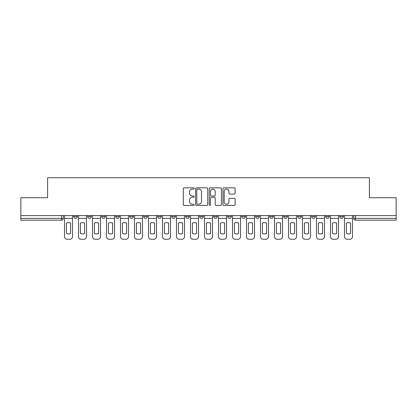 <?xml version="1.0" encoding="UTF-8"?>
<svg xmlns="http://www.w3.org/2000/svg" width="417" height="417" viewBox="0 0 417 417"><rect width="100%" height="100%" fill="white"/><g stroke="black" fill="none" stroke-linecap="round" stroke-linejoin="round"><path stroke-width="0.63" d="M194.14 188.463A0.615 0.615 0 0 0 193.524 187.843L184.168 187.843A0.881 0.881 0 0 0 183.287 188.724L183.287 204.58A0.881 0.881 0 0 0 184.168 205.461L193.524 205.461A0.615 0.615 0 0 0 194.14 204.846A0.615 0.615 0 0 0 193.524 204.231L192.315 204.231A2.82 2.82 0 0 1 189.495 201.411L189.495 200.087A2.82 2.82 0 0 1 192.315 197.272L193.524 197.272A0.615 0.615 0 0 0 194.14 196.652A0.615 0.615 0 0 0 193.524 196.037L192.315 196.037A2.82 2.82 0 0 1 189.495 193.217L189.495 191.898A2.82 2.82 0 0 1 192.315 189.078L193.524 189.078A0.615 0.615 0 0 0 194.14 188.463M227.703 215.589L227.703 216.574L231.294 216.574A1.793 1.793 0 0 1 229.501 218.372A1.793 1.793 0 0 1 227.703 216.574L227.703 215.589M185.706 215.589L185.706 216.574L189.297 216.574A1.793 1.793 0 0 1 187.499 218.372A1.793 1.793 0 0 1 185.706 216.574L185.706 215.589M157.704 215.589L157.704 216.574L161.296 216.574A1.793 1.793 0 0 1 159.502 218.372A1.793 1.793 0 0 1 157.704 216.574L157.704 215.589M143.709 215.589L143.709 216.574L147.295 216.574A1.793 1.793 0 0 1 145.502 218.372A1.793 1.793 0 0 1 143.709 216.574L143.709 215.589M115.707 215.589L115.707 216.574L119.298 216.574A1.793 1.793 0 0 1 117.5 218.372A1.793 1.793 0 0 1 115.707 216.574L115.707 215.589M234.245 194.056A0.881 0.881 0 0 0 235.125 193.175L235.125 188.724A0.881 0.881 0 0 0 234.245 187.843L223.851 187.843A0.881 0.881 0 0 0 222.97 188.724L222.97 204.58A0.881 0.881 0 0 0 223.851 205.461L234.245 205.461A0.881 0.881 0 0 0 235.125 204.58L235.125 199.206A0.881 0.881 0 0 0 234.245 198.325L229.793 198.325A0.881 0.881 0 0 0 228.912 199.206L228.912 201.875A2.356 2.356 0 0 1 226.556 204.231A2.356 2.356 0 0 1 224.2 201.875L224.2 191.434A2.356 2.356 0 0 1 226.556 189.078A2.356 2.356 0 0 1 228.912 191.434L228.912 193.175A0.881 0.881 0 0 0 229.793 194.056L234.245 194.056M20.85 215.589L20.85 197.731L47.595 197.731L47.595 177.72L369.405 177.72L369.405 197.731L396.15 197.731L396.15 215.589L20.85 215.589L20.85 218.372L63.295 218.372L63.295 215.589L63.295 218.372A1.793 1.793 0 0 1 61.502 220.166L20.85 220.166L20.85 218.372M207.729 188.724A0.881 0.881 0 0 0 206.848 187.843L196.454 187.843A0.881 0.881 0 0 0 195.573 188.724L195.573 204.58A0.881 0.881 0 0 0 196.454 205.461L206.848 205.461A0.881 0.881 0 0 0 207.729 204.58L207.729 188.724M210.152 187.843L220.546 187.843A0.881 0.881 0 0 1 221.427 188.724L221.427 204.58A0.881 0.881 0 0 1 220.546 205.461L216.1 205.461A0.881 0.881 0 0 1 215.219 204.58L215.219 198.153A0.881 0.881 0 0 0 214.338 197.272L211.383 197.272A0.881 0.881 0 0 0 210.502 198.153L210.502 204.846A0.615 0.615 0 0 1 209.887 205.461A0.615 0.615 0 0 1 209.271 204.846L209.271 188.724A0.881 0.881 0 0 1 210.152 187.843M353.705 215.589L353.705 218.372L396.15 218.372L396.15 220.166L355.498 220.166A1.793 1.793 0 0 1 353.705 218.372L353.705 215.589M396.15 215.589L396.15 218.372M339.704 215.589L339.704 216.574L343.29 216.574L343.29 215.589L343.29 216.574A1.793 1.793 0 0 1 341.497 218.372A1.793 1.793 0 0 1 339.704 216.574A1.793 1.793 0 0 0 341.497 218.372M329.294 216.574L329.294 215.589L329.294 216.574A1.793 1.793 0 0 1 327.496 218.372A1.793 1.793 0 0 1 325.703 216.574L329.294 216.574A1.793 1.793 0 0 1 327.496 218.372M325.703 215.589L325.703 216.574M315.294 215.589L315.294 216.574A1.793 1.793 0 0 1 313.495 218.372A1.793 1.793 0 0 1 311.702 216.574L315.294 216.574A1.793 1.793 0 0 1 313.495 218.372M311.702 215.589L311.702 216.574M301.293 215.589L301.293 216.574A1.793 1.793 0 0 1 299.5 218.372A1.793 1.793 0 0 1 297.702 216.574L301.293 216.574M297.702 215.589L297.702 216.574M287.292 215.589L287.292 216.574A1.793 1.793 0 0 1 285.499 218.372A1.793 1.793 0 0 1 283.706 216.574L287.292 216.574M283.706 215.589L283.706 216.574M273.291 215.589L273.291 216.574A1.793 1.793 0 0 1 271.498 218.372A1.793 1.793 0 0 1 269.705 216.574L273.291 216.574M269.705 215.589L269.705 216.574M259.296 215.589L259.296 216.574A1.793 1.793 0 0 1 257.498 218.372A1.793 1.793 0 0 1 255.704 216.574A1.793 1.793 0 0 0 257.498 218.372M255.704 215.589L255.704 216.574L259.296 216.574M245.295 215.589L245.295 216.574A1.793 1.793 0 0 1 243.497 218.372A1.793 1.793 0 0 1 241.704 216.574A1.793 1.793 0 0 0 243.497 218.372M241.704 215.589L241.704 216.574L245.295 216.574M231.294 215.589L231.294 216.574A1.793 1.793 0 0 1 229.501 218.372M217.293 215.589L217.293 216.574A1.793 1.793 0 0 1 215.5 218.372A1.793 1.793 0 0 1 213.707 216.574L217.293 216.574M213.707 215.589L213.707 216.574M203.293 215.589L203.293 216.574A1.793 1.793 0 0 1 201.5 218.372A1.793 1.793 0 0 1 199.707 216.574L203.293 216.574L203.293 215.589M199.707 215.589L199.707 216.574M189.297 215.589L189.297 216.574M175.296 215.589L175.296 216.574A1.793 1.793 0 0 1 173.503 218.372A1.793 1.793 0 0 1 171.705 216.574L175.296 216.574L175.296 215.589M171.705 215.589L171.705 216.574M161.296 215.589L161.296 216.574L161.296 215.589M147.295 216.574L147.295 215.589L147.295 216.574A1.793 1.793 0 0 1 145.502 218.372M133.294 215.589L133.294 216.574A1.793 1.793 0 0 1 131.501 218.372A1.793 1.793 0 0 1 129.708 216.574A1.793 1.793 0 0 0 131.501 218.372A1.793 1.793 0 0 0 133.294 216.574L133.294 215.589M129.708 215.589L129.708 216.574L133.294 216.574M119.298 215.589L119.298 216.574M105.298 215.589L105.298 216.574A1.793 1.793 0 0 1 103.505 218.372A1.793 1.793 0 0 1 101.706 216.574A1.793 1.793 0 0 0 103.505 218.372A1.793 1.793 0 0 0 105.298 216.574L101.706 216.574L101.706 215.589M87.706 215.589L87.706 216.574L91.297 216.574L91.297 215.589L91.297 216.574A1.793 1.793 0 0 1 89.504 218.372A1.793 1.793 0 0 1 87.706 216.574A1.793 1.793 0 0 0 89.504 218.372M73.71 215.589L73.71 216.574L77.296 216.574L77.296 215.589L77.296 216.574A1.793 1.793 0 0 1 75.503 218.372A1.793 1.793 0 0 1 73.71 216.574A1.793 1.793 0 0 0 75.503 218.372M61.502 215.589L61.502 220.166A1.793 1.793 0 0 0 63.295 218.372M197.423 189.078A0.615 0.615 0 0 0 196.808 189.693L196.808 203.611A0.615 0.615 0 0 0 197.423 204.231L198.7 204.231A2.82 2.82 0 0 0 201.52 201.411L201.52 191.898A2.82 2.82 0 0 0 198.7 189.078L197.423 189.078M215.219 191.481A2.356 2.356 0 0 0 212.863 189.125A2.356 2.356 0 0 0 210.502 191.481L210.502 195.156A0.881 0.881 0 0 0 211.383 196.037L214.338 196.037A0.881 0.881 0 0 0 215.219 195.156L215.219 191.481M64.51 218.372L64.51 236.59A2.69 2.69 149.7 0 0 67.2 239.28L69.806 239.28A2.69 2.69 -30.3 0 0 72.495 236.59L72.495 218.372L64.51 218.372L64.51 215.589M72.495 218.372L72.495 215.589M70.567 233.499L70.567 223.074A5.562 5.562 149.7 0 0 66.439 223.074L66.439 233.499A5.562 5.562 -30.3 0 0 70.567 233.499M78.511 218.372L78.511 236.59A2.69 2.69 149.7 0 0 81.2 239.28L83.801 239.28A2.69 2.69 -30.3 0 0 86.496 236.59L86.496 218.372L78.511 218.372L78.511 215.589M86.496 218.372L86.496 215.589M84.568 233.499L84.568 223.074A5.562 5.562 149.7 0 0 80.439 223.074L80.439 233.499A5.562 5.562 -30.3 0 0 84.568 233.499M92.506 218.372L92.506 236.59A2.69 2.69 149.7 0 0 95.201 239.28L97.802 239.28A2.69 2.69 -30.3 0 0 100.497 236.59L100.497 218.372L92.506 218.372L92.506 215.589M100.497 218.372L100.497 215.589M98.568 233.499L98.568 223.074A5.562 5.562 149.7 0 0 94.44 223.074L94.44 233.499A5.562 5.562 -30.3 0 0 98.568 233.499M106.507 218.372L106.507 236.59A2.69 2.69 149.7 0 0 109.202 239.28L111.803 239.28A2.69 2.69 -30.3 0 0 114.498 236.59L114.498 218.372L106.507 218.372L106.507 215.589M114.498 218.372L114.498 215.589M112.564 233.499L112.564 223.074A5.562 5.562 149.7 0 0 108.436 223.074L108.436 233.499A5.562 5.562 -30.3 0 0 112.564 233.499M120.508 218.372L120.508 236.59A2.69 2.69 149.7 0 0 123.203 239.28L125.804 239.28A2.69 2.69 -30.3 0 0 128.493 236.59L128.493 218.372L120.508 218.372L120.508 215.589M128.493 218.372L128.493 215.589M126.565 233.499L126.565 223.074A5.562 5.562 149.7 0 0 122.436 223.074L122.436 233.499A5.562 5.562 -30.3 0 0 126.565 233.499M134.509 218.372L134.509 236.59A2.69 2.69 149.7 0 0 137.198 239.28L139.804 239.28A2.69 2.69 -30.3 0 0 142.494 236.59L142.494 218.372L134.509 218.372L134.509 215.589M142.494 218.372L142.494 215.589M140.565 233.499L140.565 223.074A5.562 5.562 149.7 0 0 136.437 223.074L136.437 233.499A5.562 5.562 -30.3 0 0 140.565 233.499M148.509 218.372L148.509 236.59A2.69 2.69 149.7 0 0 151.199 239.28L153.8 239.28A2.69 2.69 -30.3 0 0 156.495 236.59L156.495 218.372L148.509 218.372L148.509 215.589M156.495 218.372L156.495 215.589M154.566 233.499L154.566 223.074A5.562 5.562 149.7 0 0 150.438 223.074L150.438 233.499A5.562 5.562 -30.3 0 0 154.566 233.499M162.505 218.372L162.505 236.59A2.69 2.69 149.7 0 0 165.2 239.28L167.801 239.28A2.69 2.69 -30.3 0 0 170.496 236.59L170.496 218.372L162.505 218.372L162.505 215.589M170.496 218.372L170.496 215.589M168.567 233.499L168.567 223.074A5.562 5.562 149.7 0 0 164.439 223.074L164.439 233.499A5.562 5.562 -30.3 0 0 168.567 233.499M176.506 218.372L176.506 236.59A2.69 2.69 149.7 0 0 179.201 239.28L181.802 239.28A2.69 2.69 -30.3 0 0 184.496 236.59L184.496 218.372L176.506 218.372L176.506 215.589M184.496 218.372L184.496 215.589M182.563 233.499L182.563 223.074A5.562 5.562 149.7 0 0 178.434 223.074L178.434 233.499A5.562 5.562 -30.3 0 0 182.563 233.499M190.506 218.372L190.506 236.59A2.69 2.69 149.7 0 0 193.201 239.28L195.802 239.28A2.69 2.69 -30.3 0 0 198.492 236.59L198.492 218.372L190.506 218.372L190.506 215.589M198.492 218.372L198.492 215.589M196.563 233.499L196.563 223.074A5.562 5.562 149.7 0 0 192.435 223.074L192.435 233.499A5.562 5.562 -30.3 0 0 196.563 233.499M204.507 218.372L204.507 236.59A2.69 2.69 149.7 0 0 207.197 239.28L209.803 239.28A2.69 2.69 -30.3 0 0 212.493 236.59L212.493 218.372L204.507 218.372L204.507 215.589M212.493 218.372L212.493 215.589M210.564 233.499L210.564 223.074A5.562 5.562 149.7 0 0 206.436 223.074L206.436 233.499A5.562 5.562 -30.3 0 0 210.564 233.499M218.508 218.372L218.508 236.59A2.69 2.69 149.7 0 0 221.198 239.28L223.799 239.28A2.69 2.69 -30.3 0 0 226.494 236.59L226.494 218.372L218.508 218.372L218.508 215.589M226.494 218.372L226.494 215.589M224.565 233.499L224.565 223.074A5.562 5.562 149.7 0 0 220.437 223.074L220.437 233.499A5.562 5.562 -30.3 0 0 224.565 233.499M232.504 218.372L232.504 236.59A2.69 2.69 149.7 0 0 235.198 239.28L237.799 239.28A2.69 2.69 -30.3 0 0 240.494 236.59L240.494 218.372L232.504 218.372L232.504 215.589M240.494 218.372L240.494 215.589M238.566 233.499L238.566 223.074A5.562 5.562 149.7 0 0 234.437 223.074L234.437 233.499A5.562 5.562 -30.3 0 0 238.566 233.499M246.504 218.372L246.504 236.59A2.69 2.69 149.7 0 0 249.199 239.28L251.8 239.28A2.69 2.69 -30.3 0 0 254.495 236.59L254.495 218.372L246.504 218.372L246.504 215.589M254.495 218.372L254.495 215.589M252.561 233.499L252.561 223.074A5.562 5.562 149.7 0 0 248.433 223.074L248.433 233.499A5.562 5.562 -30.3 0 0 252.561 233.499M260.505 218.372L260.505 236.59A2.69 2.69 149.7 0 0 263.2 239.28L265.801 239.28A2.69 2.69 -30.3 0 0 268.491 236.59L268.491 218.372L260.505 218.372L260.505 215.589M268.491 218.372L268.491 215.589M266.562 233.499L266.562 223.074A5.562 5.562 149.7 0 0 262.434 223.074L262.434 233.499A5.562 5.562 -30.3 0 0 266.562 233.499M274.506 218.372L274.506 236.59A2.69 2.69 149.7 0 0 277.196 239.28L279.802 239.28A2.69 2.69 -30.3 0 0 282.491 236.59L282.491 218.372L274.506 218.372L274.506 215.589M282.491 218.372L282.491 215.589M280.563 233.499L280.563 223.074A5.562 5.562 149.7 0 0 276.435 223.074L276.435 233.499A5.562 5.562 -30.3 0 0 280.563 233.499M288.507 218.372L288.507 236.59A2.69 2.69 149.7 0 0 291.196 239.28L293.797 239.28A2.69 2.69 -30.3 0 0 296.492 236.59L296.492 218.372L288.507 218.372L288.507 215.589M296.492 218.372L296.492 215.589M294.564 233.499L294.564 223.074A5.562 5.562 149.7 0 0 290.435 223.074L290.435 233.499A5.562 5.562 -30.3 0 0 294.564 233.499M302.502 218.372L302.502 236.59A2.69 2.69 149.7 0 0 305.197 239.28L307.798 239.28A2.69 2.69 -30.3 0 0 310.493 236.59L310.493 218.372L302.502 218.372L302.502 215.589M310.493 218.372L310.493 215.589M308.564 233.499L308.564 223.074A5.562 5.562 149.7 0 0 304.436 223.074L304.436 233.499A5.562 5.562 -30.3 0 0 308.564 233.499M316.503 218.372L316.503 236.59A2.69 2.69 149.7 0 0 319.198 239.28L321.799 239.28A2.69 2.69 -30.3 0 0 324.494 236.59L324.494 218.372L316.503 218.372L316.503 215.589M324.494 218.372L324.494 215.589M322.56 233.499L322.56 223.074A5.562 5.562 149.7 0 0 318.432 223.074L318.432 233.499A5.562 5.562 -30.3 0 0 322.56 233.499M330.504 218.372L330.504 236.59A2.69 2.69 149.7 0 0 333.199 239.28L335.8 239.28A2.69 2.69 -30.3 0 0 338.489 236.59L338.489 218.372L330.504 218.372L330.504 215.589M338.489 218.372L338.489 215.589M336.561 233.499L336.561 223.074A5.562 5.562 149.7 0 0 332.432 223.074L332.432 233.499A5.562 5.562 -30.3 0 0 336.561 233.499M344.505 218.372L344.505 236.59A2.69 2.69 149.7 0 0 347.194 239.28L349.8 239.28A2.69 2.69 -30.3 0 0 352.49 236.59L352.49 218.372L344.505 218.372L344.505 215.589M352.49 218.372L352.49 215.589M350.561 233.499L350.561 223.074A5.562 5.562 149.7 0 0 346.433 223.074L346.433 233.499A5.562 5.562 -30.3 0 0 350.561 233.499M355.498 215.589L355.498 220.166"/></g></svg>

